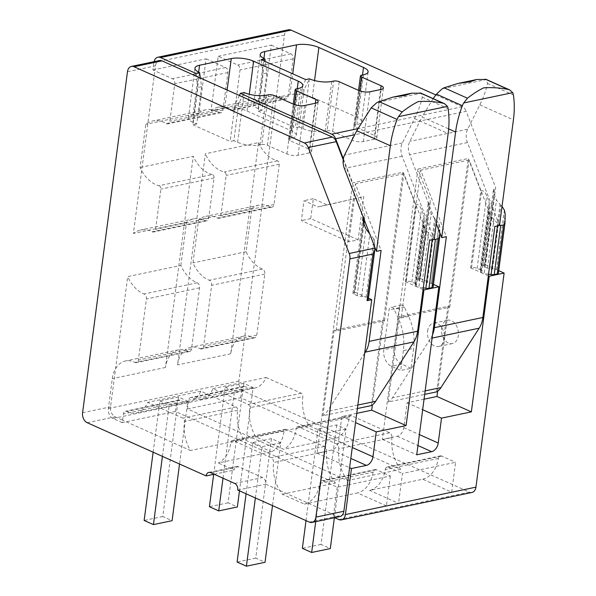 <?xml version="1.0" encoding="UTF-8"?>
<svg xmlns="http://www.w3.org/2000/svg" width="596" height="596" viewBox="0 0 596 596"><rect width="100%" height="100%" fill="white"/><g stroke="black" fill="none" stroke-linecap="round" stroke-linejoin="round"><path stroke-width="0.45" stroke-dasharray="2.98 2.23" d="M427.585 331.085A11.942 8.307 78.1 0 1 433.501 323.144A11.942 8.307 78.1 0 1 444.087 333.119A11.942 8.307 78.1 0 1 438.41 346.514A11.942 8.307 78.1 0 1 427.585 331.085M485.531 264.758L484.6 264.959A3.978 1.289 7.5 0 0 483.445 265.682A3.978 1.289 7.5 0 0 484.593 266.792L487.513 268.103A3.978 1.289 7.5 0 0 491.558 268.893L492.512 268.9A3.978 1.289 7.5 0 1 496.55 269.69L485.531 264.758L495.686 187.666L466.161 111.318L354.717 134.741M498.383 273.191A3.978 1.289 7.5 0 0 498.368 273.02L497.742 270.651A3.978 1.289 7.5 0 0 496.61 269.72L498.71 270.659M472.002 492.438A7.964 5.543 78.1 0 1 469.38 492.117L243.503 391.043A7.964 5.543 78.1 0 1 238.907 381.082L284.456 35.097A7.964 5.543 78.1 0 1 288.397 29.8M435.855 94.928L462.243 106.736A7.964 5.543 78.1 0 1 466.161 111.318M354.471 198.632L348.787 241.79L301.382 220.58L303.997 200.666L317.944 206.901L363.791 196.673L358.114 239.83L348.787 241.79M403.365 350.575L400.743 370.474L391.453 366.309A13.268 9.231 78.1 0 1 383.794 349.703L389.039 309.883A3.978 2.771 78.1 0 1 391.006 307.231A3.978 2.771 78.1 0 1 394.142 309.369L398.359 318.51A42.458 29.547 78.1 0 1 403.365 350.575L413.624 348.414L411.002 368.313L400.743 370.474M339.936 516.553A7.964 5.543 78.1 0 1 337.314 516.225L333.596 514.564L333.268 517.052L334.632 517.663M319.978 483.289A3.978 2.771 78.1 0 1 321.929 480.778A3.978 2.771 78.1 0 1 323.241 480.935L337.202 487.185L390.343 476.01L376.389 469.767A3.978 2.771 78.1 0 0 375.078 469.603A3.978 2.771 78.1 0 0 373.126 472.121L319.978 483.289A33.167 23.08 78.1 0 1 307.566 502.92A33.167 23.08 78.1 0 1 304.332 504.104L282.258 494.226A33.167 23.08 78.1 0 1 279.68 490.441A33.167 23.08 78.1 0 1 273.527 462.503A3.978 2.771 78.1 0 0 271.217 457.661L233.088 440.6A2.652 1.848 78.1 0 0 232.216 440.489A2.652 1.848 78.1 0 0 230.905 442.254A33.167 23.08 78.1 0 1 218.33 462.988L271.478 451.82A33.167 23.08 78.1 0 0 284.054 431.087A2.652 1.848 78.1 0 1 285.365 429.321A2.652 1.848 78.1 0 1 286.236 429.433L324.366 446.493A3.978 2.771 78.1 0 1 326.675 451.336L273.527 462.503M337.202 487.185L333.596 514.564L265.734 484.198A5.304 3.695 78.1 0 0 262.672 477.56L238.504 466.743A5.304 3.695 78.1 0 0 236.761 466.526A5.304 3.695 78.1 0 0 234.131 470.058L218.33 462.988M282.258 494.226L335.406 483.058L175.41 411.463L122.262 422.638L122.59 420.15L115.147 416.82A7.964 5.543 78.1 0 1 110.558 406.859L127.7 276.611L180.849 265.444A33.167 23.08 78.1 0 0 197.164 282.802A3.978 2.771 78.1 0 1 199.556 287.831L191.525 348.861A3.978 2.771 78.1 0 1 189.55 351.506A3.978 2.771 78.1 0 1 188.12 351.29L134.972 362.457A3.978 2.771 78.1 0 0 136.402 362.673A3.978 2.771 78.1 0 0 138.376 360.029L146.407 298.998A3.978 2.771 78.1 0 0 144.016 293.97A33.167 23.08 78.1 0 1 127.7 276.611M122.262 422.638L112.964 418.474A7.964 5.543 78.1 0 1 108.368 408.513L112.301 378.646A26.537 18.469 78.1 0 1 115.587 368.626A26.537 18.469 78.1 0 1 125.436 360.997A26.537 18.469 78.1 0 1 134.972 362.457M180.849 265.444L186.533 222.263A33.167 23.08 78.1 0 1 193.603 218.881A33.167 23.08 78.1 0 1 205.352 220.617A3.978 2.771 78.1 0 0 206.76 220.825A3.978 2.771 78.1 0 0 208.727 218.181L214.024 177.958A2.652 1.848 78.1 0 0 212.213 174.539L159.065 185.714A33.167 23.08 78.1 0 1 141.654 170.65A33.167 23.08 78.1 0 1 140.097 167.506L145.782 124.318A33.167 23.08 78.1 0 1 147.95 122.836A33.167 23.08 78.1 0 1 152.852 120.943A33.167 23.08 78.1 0 1 166.239 123.581A3.978 2.771 78.1 0 0 167.841 123.894A3.978 2.771 78.1 0 0 169.815 121.249L174.755 83.708A3.978 2.771 78.1 0 0 172.46 78.732L154.796 70.827L155.452 65.851A7.964 5.543 78.1 0 1 159.393 60.554M186.533 222.263L133.385 233.431L154.796 70.827L152.934 69.993L153.917 62.528A7.964 5.543 78.1 0 1 154.073 61.671M302.865 128.609L309.421 78.828L304.064 89.609L299.147 126.941L302.865 128.609A15.921 5.155 7.5 0 0 325.207 131.247L327.077 130.859L333.626 81.071M327.077 130.859A3.978 1.289 7.5 0 1 332.657 131.515L352.184 140.254A7.964 2.578 7.5 0 0 363.351 141.572L374.541 139.218A7.964 2.578 7.5 0 0 376.858 137.765A7.964 2.578 7.5 0 0 374.556 135.545L355.037 126.814A3.978 1.289 7.5 0 1 353.89 125.704A3.978 1.289 7.5 0 1 355.045 124.974L356.915 124.586A15.921 5.155 7.5 0 0 361.541 121.673A15.921 5.155 7.5 0 0 356.944 117.241L312.326 97.275A15.921 5.155 7.5 0 0 289.984 94.637L258.284 101.298A15.921 5.155 7.5 0 0 253.65 104.211A15.921 5.155 7.5 0 0 258.247 108.643L261.964 110.305L266.881 72.973L265.19 61.485M343.214 159.735L352.527 183.821L352.661 182.816L403.015 172.229L372.381 404.915M343.363 158.752L352.661 182.816M237.595 142.325L244.151 92.544L238.795 103.324L233.878 140.663L237.595 142.325A15.921 5.155 7.5 0 0 259.938 144.962L261.808 144.575L268.356 94.794M261.808 144.575A3.978 1.289 7.5 0 1 267.388 145.23L286.914 153.969A7.964 2.578 7.5 0 0 298.082 155.288L309.272 152.934A7.964 2.578 7.5 0 0 311.589 151.481A7.964 2.578 7.5 0 0 309.287 149.261L289.768 140.529A3.978 1.289 7.5 0 1 288.62 139.419A3.978 1.289 7.5 0 1 289.775 138.697L291.645 138.302A15.921 5.155 7.5 0 0 296.272 135.389A15.921 5.155 7.5 0 0 291.675 130.956L247.057 110.998A15.921 5.155 7.5 0 0 224.714 108.353L193.015 115.021A15.921 5.155 7.5 0 0 188.381 117.934A15.921 5.155 7.5 0 0 192.977 122.359L196.695 124.02L201.612 86.688L200.338 78.024M470.617 267.895L481.635 272.826A3.978 1.289 7.5 0 1 480.488 271.716A3.978 1.289 7.5 0 1 480.689 271.389L481.002 271.113A3.978 1.289 7.5 0 0 481.203 270.778A3.978 1.289 7.5 0 0 480.056 269.668L477.135 268.364A3.978 1.289 7.5 0 0 471.548 267.701L470.617 267.895L480.763 190.802L468.285 158.514L437.65 391.192M480.763 190.802L481.695 190.608C483.527 190.593 485.196 192.299 486.694 195.712L489.011 201.686L489.726 206.067L488.75 208.935L489.51 213.428L491.573 216.937L499.515 225.452M492.512 268.9L500.871 205.404L502.033 206.343M500.871 205.404L496.468 200.122L494.158 194.147L493.436 189.766L494.755 187.859L495.686 187.666M405.347 281.61L416.366 286.542A3.978 1.289 7.5 0 1 415.218 285.439A3.978 1.289 7.5 0 1 415.419 285.104L415.732 284.828A3.978 1.289 7.5 0 0 415.933 284.493A3.978 1.289 7.5 0 0 414.786 283.383L411.866 282.079A3.978 1.289 7.5 0 0 406.278 281.416L405.347 281.61L415.494 204.517L403.015 172.229M415.494 204.517L416.425 204.324C418.258 204.309 419.927 206.015 421.424 209.434L423.741 215.402L424.456 219.782L423.48 222.651L424.24 227.143L426.304 230.652L434.246 239.167L402.181 156.271A13.268 9.231 78.1 0 1 402.352 142.951L414.548 118.544C418.34 110.945 420.903 103.808 422.236 97.126L421.089 93.229L376.955 102.505M439.818 232.76L439.923 227.791L439.163 224.007L431.199 213.837L428.889 207.862L428.166 203.482L429.485 201.575L430.416 201.381L420.262 278.481L419.331 278.675A3.978 1.289 7.5 0 0 418.176 279.405A3.978 1.289 7.5 0 0 419.323 280.507L422.251 281.819A3.978 1.289 7.5 0 0 426.289 282.608L427.243 282.616L435.602 219.127M424.061 399.193L407.113 402.754L403.842 427.645A7.964 5.103 -65.9 0 1 397.264 436.287L382.341 439.423L417.93 169.1L430.416 201.381M417.93 169.1L468.285 158.514M433.441 284.374L431.34 283.435L439.163 224.007M433.113 286.907A3.978 1.289 7.5 0 0 433.098 286.736L432.473 284.366A3.978 1.289 7.5 0 0 431.34 283.435M423.302 287.89L418.854 287.227L426.304 230.652M423.078 289.552L416.418 286.572A3.978 1.289 7.5 0 0 418.854 287.227M420.262 278.481L431.28 283.405A3.978 1.289 7.5 0 0 427.243 282.616M488.348 275.829L481.687 272.849A3.978 1.289 7.5 0 0 484.123 273.512L491.573 216.937M488.571 274.175L484.123 273.512M451.686 492.169L398.538 503.337L369.602 490.389L422.75 479.221L451.686 492.169L455.612 462.295L402.471 473.47L398.538 503.337M187.531 408.923L240.68 397.748L400.676 469.343L347.528 480.51L187.531 408.923L188.679 400.184A3.978 2.771 78.1 0 1 190.645 397.532A3.978 2.771 78.1 0 1 192.083 397.755A26.537 18.469 78.1 0 0 201.619 399.216A26.537 18.469 78.1 0 0 212.914 388.652L248.16 404.423A2.652 1.848 78.1 0 1 249.694 407.746A33.167 23.08 78.1 0 0 255.714 436.793L283.599 449.272L336.747 438.105L308.862 425.626A33.167 23.08 78.1 0 1 302.842 396.571L249.694 407.746M390.343 476.01L386.417 505.885L333.268 517.052M386.417 505.885L357.481 492.937L304.332 504.104M258.515 142.623A33.167 23.08 78.1 0 0 277.483 160.823A2.652 1.848 78.1 0 1 279.293 164.243L273.996 204.458A3.978 2.771 78.1 0 1 272.029 207.11A3.978 2.771 78.1 0 1 270.621 206.901A33.167 23.08 78.1 0 0 258.873 205.166A33.167 23.08 78.1 0 0 251.803 208.54L246.118 251.728A33.167 23.08 78.1 0 0 262.434 269.087A3.978 2.771 78.1 0 1 264.825 274.108L256.794 335.146A3.978 2.771 78.1 0 1 254.82 337.79A3.978 2.771 78.1 0 1 253.389 337.574A26.537 18.469 78.1 0 0 243.853 336.107A26.537 18.469 78.1 0 0 230.719 353.756L258.515 142.623L205.367 153.79L177.571 364.931A26.537 18.469 78.1 0 1 190.705 347.282A26.537 18.469 78.1 0 1 200.241 348.742A3.978 2.771 78.1 0 0 201.671 348.958A3.978 2.771 78.1 0 0 203.646 346.313L211.677 285.283A3.978 2.771 78.1 0 0 209.285 280.254A33.167 23.08 78.1 0 1 192.97 262.896L198.654 219.715A33.167 23.08 78.1 0 1 205.724 216.333A33.167 23.08 78.1 0 1 217.473 218.069A3.978 2.771 78.1 0 0 218.881 218.278A3.978 2.771 78.1 0 0 220.848 215.633L226.145 175.41A2.652 1.848 78.1 0 0 224.334 171.991A33.167 23.08 78.1 0 1 205.367 153.79M218.203 56.277L271.351 45.11L264.199 99.435L211.051 110.603L218.203 56.277L237.73 65.016A3.978 2.771 78.1 0 1 240.024 69.993L235.085 107.533A3.978 2.771 78.1 0 1 233.11 110.178A3.978 2.771 78.1 0 1 231.501 109.865A33.167 23.08 78.1 0 0 218.121 107.22A33.167 23.08 78.1 0 0 211.051 110.603M188.12 351.29A26.537 18.469 78.1 0 0 178.584 349.83A26.537 18.469 78.1 0 0 165.45 367.479L193.246 156.338L140.097 167.506M152.934 69.993L206.082 58.825L198.93 113.151L145.782 124.318M373.126 472.121A33.167 23.08 78.1 0 1 357.481 492.937M335.406 483.058A33.167 23.08 78.1 0 1 326.675 451.336M175.41 411.463L176.558 402.725A3.978 2.771 78.1 0 1 178.524 400.08A3.978 2.771 78.1 0 1 179.955 400.303A26.537 18.469 78.1 0 0 189.498 401.764A26.537 18.469 78.1 0 0 200.792 391.2L236.038 406.971A2.652 1.848 78.1 0 1 237.573 410.294A33.167 23.08 78.1 0 0 243.593 439.341L271.478 451.82M122.59 420.15L123.409 413.9A3.978 2.771 78.1 0 1 125.376 411.247A3.978 2.771 78.1 0 1 126.814 411.471A26.537 18.469 78.1 0 0 136.35 412.931A26.537 18.469 78.1 0 0 147.644 402.367L182.89 418.139A2.652 1.848 78.1 0 1 184.425 421.461A33.167 23.08 78.1 0 0 190.444 450.509L122.59 420.15M200.792 391.2L147.644 402.367M153.127 452.208L159.87 400.974L178.524 397.055L187.814 401.212L179.545 464.031M159.87 400.974L169.167 405.131L187.814 401.212M243.593 439.341L190.444 450.509M214.173 474.252L234.131 470.058M246.081 493.801L252.831 442.56L271.478 438.641L280.768 442.806L272.499 505.624M252.831 442.56L262.121 446.724L280.768 442.806M240.68 397.748L241.827 389.009A3.978 2.771 78.1 0 1 243.794 386.364A3.978 2.771 78.1 0 1 245.224 386.58L192.083 397.755M212.914 388.652L266.062 377.484A26.537 18.469 78.1 0 1 254.768 388.048A26.537 18.469 78.1 0 1 245.224 386.58M213.673 474.356L225.139 387.251L243.794 383.332L253.084 387.497L239.48 490.843M225.139 387.251L234.437 391.416L253.084 387.497M266.062 377.484L301.308 393.256A2.652 1.848 78.1 0 1 302.842 396.571M308.862 425.626L255.714 436.793M336.747 438.105A33.167 23.08 78.1 0 0 349.323 417.371L296.175 428.539A33.167 23.08 78.1 0 1 283.599 449.272M349.323 417.371A2.652 1.848 78.1 0 1 350.634 415.606A2.652 1.848 78.1 0 1 351.506 415.71L389.635 432.77A3.978 2.771 78.1 0 1 391.945 437.62L338.796 448.788A3.978 2.771 78.1 0 0 336.487 443.945L298.358 426.885A2.652 1.848 78.1 0 0 297.486 426.773A2.652 1.848 78.1 0 0 296.175 428.539M306.016 520.621L318.1 428.844L336.747 424.926L346.038 429.09L334.371 517.715M318.1 428.844L327.39 433.009L346.038 429.09M400.676 469.343A33.167 23.08 78.1 0 1 391.945 437.62M347.528 480.51A33.167 23.08 78.1 0 1 338.796 448.788M422.75 479.221A33.167 23.08 78.1 0 0 438.395 458.406A3.978 2.771 78.1 0 1 440.347 455.888A3.978 2.771 78.1 0 1 441.658 456.052L455.612 462.295M438.395 458.406L385.247 469.573A33.167 23.08 78.1 0 1 369.602 490.389M385.247 469.573A3.978 2.771 78.1 0 1 387.199 467.055A3.978 2.771 78.1 0 1 388.51 467.219L402.471 473.47M198.93 113.151A33.167 23.08 78.1 0 1 206 109.768A33.167 23.08 78.1 0 1 219.38 112.413L166.239 123.581M206.082 58.825L225.601 67.564A3.978 2.771 78.1 0 1 227.903 72.541L222.956 110.081A3.978 2.771 78.1 0 1 220.989 112.726A3.978 2.771 78.1 0 1 219.38 112.413M212.213 174.539A33.167 23.08 78.1 0 1 193.246 156.338M159.065 185.714A2.652 1.848 78.1 0 1 160.875 189.126L155.578 229.348A3.978 2.771 78.1 0 1 153.612 231.993A3.978 2.771 78.1 0 1 152.204 231.784A33.167 23.08 78.1 0 0 140.455 230.049A33.167 23.08 78.1 0 0 133.385 233.431M271.351 45.11L290.87 53.841A3.978 2.771 78.1 0 1 293.172 58.825L288.226 96.366A3.978 2.771 78.1 0 1 286.259 99.011A3.978 2.771 78.1 0 1 284.65 98.69L231.501 109.865M264.199 99.435A33.167 23.08 78.1 0 1 271.269 96.053A33.167 23.08 78.1 0 1 284.65 98.69M251.803 208.54L198.654 219.715M246.118 251.728L192.97 262.896M382.341 439.423L416.738 454.808M371.382 405.578L382.647 320.037L334.162 330.229L322.898 415.762L357.399 408.513M356.766 413.333L341.843 416.47L338.573 441.36A7.964 5.103 -65.9 0 1 331.994 450.002L317.072 453.139L352.527 183.821L365.013 216.102L363.158 216.996M341.843 416.47L355.544 422.601M317.072 453.139L349.606 467.696M436.652 391.855L447.916 306.322L399.432 316.513L388.167 402.047L424.695 394.373M407.113 402.754L422.676 409.713M196.695 124.02L192.97 124.81L197.879 87.47L196.218 76.184M233.878 140.663L230.145 141.446L192.97 124.81M261.964 110.305L258.239 111.094L263.149 73.755L261.07 59.645M299.147 126.941L295.415 127.73L258.239 111.094M201.612 86.688L197.879 87.47M238.795 103.324L235.062 104.106L230.145 141.446M239.346 95.479L235.062 104.106M266.881 72.973L263.149 73.755M304.064 89.609L300.332 90.391L295.415 127.73M305.688 79.611L300.332 90.391M354.993 292.196L354.061 292.39A3.978 1.289 7.5 0 0 352.906 293.12A3.978 1.289 7.5 0 0 354.054 294.223L357.16 295.616A3.978 1.289 7.5 0 0 361.653 296.398A3.978 1.289 7.5 0 1 366.153 297.188L354.993 292.196L363.985 223.887M364.454 220.356L365.013 216.102M366.153 297.188L373.826 238.892L374.556 240.791L374.869 247.295M368.447 298.216L367.076 297.598L374.556 240.791M237.767 490.076L265.734 484.198M373.826 238.892L369.654 233.811M368.224 299.93A3.978 1.289 7.5 0 0 368.157 299.632L374.914 248.301M367.076 297.598L368.157 299.632M243.794 383.332L228.059 502.815L237.357 506.973M228.059 502.815L209.412 506.734M223.008 478.208L234.437 391.416M178.524 397.055L162.79 516.531L172.088 520.688M162.79 516.531L144.143 520.45M162.425 456.365L169.167 405.131M336.747 424.926L321.013 544.409L330.311 548.566M321.013 544.409L302.366 548.327M315.724 521.634L327.39 433.009M271.478 438.641L255.744 558.124L265.041 562.281M255.744 558.124L237.096 562.043M255.379 497.958L262.121 446.724M364.678 353.212L327.211 411.478A21.225 14.773 78.1 0 1 322.898 415.762M382.647 320.037L384.509 320.871L336.017 331.063L355.395 183.888L381.097 250.357M334.162 330.229L336.017 331.063M384.509 320.871L403.879 173.704L429.582 240.173M403.879 173.704L355.395 183.888M432.54 334.751A26.537 18.469 78.1 0 1 430.67 338.379L392.481 397.763A21.225 14.773 78.1 0 1 388.167 402.047M447.916 306.322L449.771 307.156L401.287 317.348L420.664 170.173L446.367 236.642M399.432 316.513L401.287 317.348M449.771 307.156L469.149 159.989L494.851 226.458M469.149 159.989L420.664 170.173M436.294 223.627L409.646 154.707A13.268 9.231 78.1 0 1 409.81 141.386L422.013 116.98L448.654 128.9M499.515 225.474L467.45 142.556A13.268 9.231 78.1 0 1 467.622 129.235L479.817 104.829C483.609 97.23 486.172 90.093 487.506 83.41L486.358 79.514L442.225 88.789M433.158 98.608L422.013 116.98M358.114 239.83L310.702 218.62L313.325 198.706L327.271 204.942L363.791 196.673M327.271 204.942L317.944 206.901M310.702 218.62L301.382 220.58M313.325 198.706L303.997 200.666M441.576 328.143A11.942 8.307 78.1 0 1 447.484 320.201A11.942 8.307 78.1 0 1 458.071 330.177A11.942 8.307 78.1 0 1 452.394 343.572A11.942 8.307 78.1 0 1 441.576 328.143M411.002 368.313L401.704 364.156A13.268 9.231 78.1 0 1 394.053 347.55L399.29 307.722A3.978 2.771 78.1 0 1 401.264 305.077A3.978 2.771 78.1 0 1 404.401 307.216L408.618 316.357A42.458 29.547 78.1 0 1 413.624 348.414M496.55 269.69L504.387 210.179M496.61 269.72L504.432 210.291M462.243 106.736L357.764 128.691M258.247 108.643L264.803 58.862M192.977 122.359L199.533 72.578M471.548 267.701L481.695 190.608M419.331 278.675L429.485 201.575M406.278 281.416L416.425 204.324M469.38 492.117L338.841 519.548M243.503 391.043L112.964 418.474M238.907 381.082L108.368 408.513M230.719 353.756L177.571 364.931M165.45 367.479L112.301 378.646M284.456 35.097L153.917 62.528M376.389 469.767L323.241 480.935M176.558 402.725L123.409 413.9M179.955 400.303L126.814 411.471M236.038 406.971L182.89 418.139M237.573 410.294L184.425 421.461M87.18 422.698L115.147 416.82M284.054 431.087L230.905 442.254M286.236 429.433L233.088 440.6M324.366 446.493L271.217 457.661M241.827 389.009L188.679 400.184M301.308 393.256L248.16 404.423M351.506 415.71L298.358 426.885M389.635 432.77L336.487 443.945M441.658 456.052L388.51 467.219M225.601 67.564L172.46 78.732M222.956 110.081L169.815 121.249M227.903 72.541L174.755 83.708M214.024 177.958L160.875 189.126M208.727 218.181L155.578 229.348M205.352 220.617L152.204 231.784M82.583 412.737L110.558 406.859M127.477 71.729L155.452 65.851M197.164 282.802L144.016 293.97M199.556 287.831L146.407 298.998M191.525 348.861L138.376 360.029M293.172 58.825L240.024 69.993M290.87 53.841L237.73 65.016M288.226 96.366L235.085 107.533M277.483 160.823L224.334 171.991M279.293 164.243L226.145 175.41M273.996 204.458L220.848 215.633M270.621 206.901L217.473 218.069M262.434 269.087L209.285 280.254M264.825 274.108L211.677 285.283M256.794 335.146L203.646 346.313M253.389 337.574L200.241 348.742M497.742 270.651L505.192 214.076M477.135 268.364L486.694 195.712M480.056 269.668L489.011 201.686M481.002 271.113L489.428 207.11M480.689 271.389L489.048 207.892M481.635 272.826L489.472 213.316M481.687 272.849L489.51 213.428M497.504 225.899L497.749 224.029M498.368 273.02L505.021 222.502M484.6 264.959L494.755 187.859M484.593 266.792L494.158 194.147M487.513 268.103L496.468 200.122M491.558 268.893L499.984 204.89M419.323 280.507L428.889 207.862M422.251 281.819L431.199 213.837M426.289 282.608L434.715 218.605M431.28 283.405L439.118 223.895M432.473 284.366L439.923 227.791M433.098 286.736L439.751 236.217M432.234 239.614L432.48 237.744M416.418 286.572L424.24 227.143M416.366 286.542L424.203 227.031M415.419 285.104L423.778 221.608M415.732 284.828L424.158 220.825M414.786 283.383L423.741 215.402M411.866 282.079L421.424 209.434M338.573 441.36L352.266 447.492M331.994 450.002L350.828 458.428M403.842 427.645L419.398 434.603M397.264 436.287L417.952 445.547M286.914 153.969L293.463 104.188M298.082 155.288L304.638 105.507M309.272 152.934L315.828 103.153M309.287 149.261L315.344 103.257M289.768 140.529L294.498 104.591M289.775 138.697L296.331 88.908M291.645 138.302L298.194 88.521M291.675 130.956L297.24 88.722M247.057 110.998L249.262 94.272M224.714 108.353L227.128 90.011M193.015 115.021L198.654 72.161M259.938 144.962L266.494 95.181M267.388 145.23L273.944 95.449M352.184 140.254L358.732 90.465M363.351 141.572L369.907 91.791M374.541 139.218L381.097 89.437M374.556 135.545L380.613 89.534M355.037 126.814L359.768 90.875M355.045 124.974L361.601 75.193M356.915 124.586L363.463 74.805M356.944 117.241L362.51 75.007M312.326 97.275L314.532 80.557M289.984 94.637L292.725 73.807M258.284 101.298L263.924 58.445M325.207 131.247L331.763 81.466M332.657 131.515L339.213 81.734M309.339 522.103L337.314 516.225M234.705 483.438L262.672 477.56M210.537 472.621L238.504 466.743M354.061 292.39L363.314 222.114M363.776 218.605L364.082 216.303M354.054 294.223L363.486 222.584M357.16 295.616L365.937 228.931M361.653 296.398L369.885 233.915M357.853 405.042L327.211 411.478M402.181 156.271L344.376 168.422M402.352 142.951L344.54 155.102M425.149 390.894L392.481 397.763M432.1 338.081L430.67 338.379M467.45 142.556L409.646 154.707M467.622 129.235L409.81 141.386M414.548 118.544L448.147 133.579M479.817 104.829L513.417 119.863M422.236 97.126L448.132 108.718M487.506 83.41L513.402 95.002M408.618 316.357L398.359 318.51M401.704 364.156L391.453 366.309M394.053 347.55L383.794 349.703M399.29 307.722L389.039 309.883M404.401 307.216L394.142 309.369M375.078 469.603L321.929 480.778M178.524 400.08L125.376 411.247M189.498 401.764L136.35 412.931M285.365 429.321L232.216 440.489M243.794 386.364L190.645 397.532M254.768 388.048L201.619 399.216M350.634 415.606L297.486 426.773M440.347 455.888L387.199 467.055M206 109.768L152.852 120.943M220.989 112.726L167.841 123.894M206.76 220.825L153.612 231.993M193.603 218.881L140.455 230.049M189.55 351.506L136.402 362.673M178.584 349.83L125.436 360.997M286.259 99.011L233.11 110.178M271.269 96.053L218.121 107.22M272.029 207.11L218.881 218.278M258.873 205.166L205.724 216.333M254.82 337.79L201.671 348.958M243.853 336.107L190.705 347.282M481.203 270.778L489.726 206.067M480.488 271.716L488.75 208.935M483.445 265.682L493.436 189.766M418.176 279.405L428.166 203.482M415.218 285.439L423.48 222.651M415.933 284.493L424.456 219.782M311.589 151.481L318.145 101.7M288.62 139.419L293.269 104.099M296.272 135.389L302.828 85.608M188.381 117.934L194.937 68.145M376.858 137.765L383.407 87.977M353.89 125.704L358.539 90.383M361.541 121.673L368.097 71.892M253.65 104.211L260.206 54.43M208.786 472.405L236.761 466.526M352.906 293.12L362.77 218.203M411.605 93.207L410.92 93.349M393.978 96.91L392.779 97.163M476.875 79.484L476.189 79.633M459.248 83.194L458.048 83.44M447.484 320.201L433.501 323.144M452.394 343.572L438.41 346.514M401.264 305.077L391.006 307.231"/><path stroke-width="0.89" d="M502.033 206.343L504.387 210.179L505.192 214.076L504.976 223.098L503.665 225.005L499.515 225.452M498.71 270.659L504.127 273.08L475.943 487.141A7.964 5.543 78.1 0 1 472.002 492.438L341.463 519.868A7.964 5.543 78.1 0 1 338.841 519.548L334.632 517.663M154.073 61.671A7.964 5.543 78.1 0 1 157.858 57.231L288.397 29.8A7.964 5.543 78.1 0 1 291.019 30.12L435.855 94.928M368.447 298.216L371.725 299.684L367.061 300.66A3.978 1.289 7.5 0 0 368.224 299.93L374.81 249.903M206.156 475.936L87.18 422.698A7.964 5.543 78.1 0 1 82.583 412.737L127.477 71.729A7.964 5.543 78.1 0 1 131.418 66.432A7.964 5.543 78.1 0 1 134.04 66.752L304.332 142.958A7.964 5.543 78.1 0 1 308.251 147.532L349.226 253.501A7.964 5.543 78.1 0 1 349.897 258.887L315.902 517.134A7.964 5.543 78.1 0 1 311.961 522.431A7.964 5.543 78.1 0 1 309.339 522.103L237.767 490.076A5.304 3.695 78.1 0 0 234.705 483.438L210.537 472.621A5.304 3.695 78.1 0 0 208.786 472.405A5.304 3.695 78.1 0 0 206.156 475.936L214.173 474.252M371.725 299.684L343.87 511.256A7.964 5.543 78.1 0 1 339.936 516.553L311.961 522.431M349.606 467.696L351.469 468.53L345.404 514.579A7.964 5.543 78.1 0 1 341.463 519.868M131.418 66.432L159.393 60.554A7.964 5.543 78.1 0 1 162.008 60.874L196.218 76.184L195.801 73.36L160.48 57.559A7.964 5.543 78.1 0 0 157.858 57.231M315.344 103.257L315.843 99.48A7.964 2.578 7.5 0 1 318.145 101.7A7.964 2.578 7.5 0 1 315.828 103.153L304.638 105.507A7.964 2.578 7.5 0 1 293.463 104.188L273.944 95.449A3.978 1.289 7.5 0 0 268.356 94.794L266.494 95.181A15.921 5.155 7.5 0 1 244.151 92.544L240.419 93.326L331.704 134.174A7.964 5.543 78.1 0 1 335.623 138.749L343.363 158.752M293.269 104.099L295.176 89.638A3.978 1.289 7.5 0 1 296.331 88.908L298.194 88.521A15.921 5.155 7.5 0 0 302.828 85.608A15.921 5.155 7.5 0 0 298.231 81.175L253.613 61.209A15.921 5.155 7.5 0 0 231.27 58.572L199.563 65.232A15.921 5.155 7.5 0 0 194.937 68.145A15.921 5.155 7.5 0 0 199.533 72.578L195.801 73.36M295.176 89.638A3.978 1.289 7.5 0 0 296.324 90.748L315.843 99.48M309.421 78.828L305.688 79.611L261.07 59.645L264.803 58.862A15.921 5.155 7.5 0 1 260.206 54.43A15.921 5.155 7.5 0 1 264.833 51.517L296.54 44.856A15.921 5.155 7.5 0 1 318.882 47.494L363.5 67.46A15.921 5.155 7.5 0 1 368.097 71.892A15.921 5.155 7.5 0 1 363.463 74.805L361.601 75.193A3.978 1.289 7.5 0 0 360.446 75.923A3.978 1.289 7.5 0 0 361.593 77.033L381.112 85.764A7.964 2.578 7.5 0 1 383.407 87.977A7.964 2.578 7.5 0 1 381.097 89.437L369.907 91.791A7.964 2.578 7.5 0 1 358.732 90.465L339.213 81.734A3.978 1.289 7.5 0 0 333.626 81.071L331.763 81.466A15.921 5.155 7.5 0 1 309.421 78.828M265.19 61.485L264.803 58.862M240.419 93.326L239.346 95.479L332.307 137.073A7.964 5.543 78.1 0 1 336.226 141.654L343.214 159.735M200.338 78.024L199.533 72.578M488.348 275.829L489.204 276.216L471.347 411.873L441.509 418.139L438.231 443.029A7.964 5.103 -65.9 0 1 431.653 451.679L416.738 454.808L438.857 286.795L433.441 284.374M423.078 289.552L423.935 289.932L438.857 286.795M423.935 289.932L406.077 425.589L376.24 431.862L372.962 456.752A7.964 5.103 -65.9 0 1 366.384 465.394L351.469 468.53M489.204 276.216L504.127 273.08M439.818 232.76L439.706 236.813L433.113 286.907A3.978 1.289 7.5 0 1 431.951 287.637L428.978 288.263L435.415 239.346L429.582 240.173L417.595 331.197A26.537 18.469 78.1 0 1 413.885 341.91L375.696 401.287A21.225 14.773 78.1 0 1 371.382 405.578L357.399 408.513M435.415 239.346L438.395 238.72L439.706 236.813M423.302 287.89L425.827 288.263A3.978 1.289 7.5 0 0 428.978 288.263M488.571 274.175L491.097 274.547A3.978 1.289 7.5 0 0 494.248 274.547L497.22 273.922A3.978 1.289 7.5 0 0 498.383 273.191L504.976 223.098M437.65 391.192L436.95 396.482L471.347 411.873M372.381 404.915L371.68 410.197L406.077 425.589M371.68 410.197L356.766 413.333M355.544 422.601L376.24 431.862M486.068 79.365L509.789 89.974L512.702 92.663A10.616 6.802 -65.9 0 1 513.402 95.002A79.603 51.025 -65.9 0 1 513.417 119.863L499.515 225.474L494.851 226.458L482.864 317.482A26.537 18.469 78.1 0 1 479.154 328.195L440.965 387.571A21.225 14.773 78.1 0 1 436.652 391.855L424.695 394.373M436.95 396.482L424.061 399.193M422.676 409.713L441.509 418.139M363.985 223.887L364.454 220.356M196.218 76.184L239.346 95.479M374.869 247.295L374.847 249.664L373.208 253.985L367.061 300.66M363.158 216.996L362.77 218.203L363.486 222.584L365.937 228.931L369.654 233.811M239.48 490.843L237.357 506.973L218.71 510.891L223.008 478.208M213.673 474.356L209.412 506.734L218.71 510.891M179.545 464.031L172.088 520.688L153.44 524.607L162.425 456.365M153.127 452.208L144.143 520.45L153.44 524.607M334.371 517.715L330.311 548.566L311.663 552.485L315.724 521.634M306.016 520.621L302.366 548.327L311.663 552.485M272.499 505.624L265.041 562.281L246.394 566.2L255.379 497.958M246.081 493.801L237.096 562.043L246.394 566.2M376.434 251.341L344.376 168.422A13.268 9.231 78.1 0 1 344.54 155.102L356.743 130.695L390.335 145.729L376.434 251.341L381.097 250.357L369.11 341.389A26.537 18.469 78.1 0 1 365.4 352.102L364.678 353.212M420.798 93.08L444.519 103.689L447.432 106.379A10.616 6.802 -65.9 0 1 448.132 108.718A79.603 51.025 -65.9 0 1 448.147 133.579L434.246 239.19M390.335 145.729A79.603 51.025 -65.9 0 1 397.085 119.446A10.616 6.802 -65.9 0 1 398.456 116.674L402.158 111.929C408.089 107.362 413.49 103.905 418.347 101.566C427.28 101.007 435.594 101.581 443.297 103.287L444.519 103.689M421.089 93.229L411.605 93.192L404.811 95.502L392.779 97.148L376.955 102.505L371.189 107.854L356.743 130.695M448.654 128.9L455.605 132.014L441.703 237.625L446.367 236.642L434.38 327.673A26.537 18.469 78.1 0 1 432.54 334.751M455.605 132.014A79.603 51.025 -65.9 0 1 462.354 105.73A10.616 6.802 -65.9 0 1 463.725 102.952L467.428 98.213C473.358 93.647 478.759 90.19 483.617 87.843C492.549 87.292 500.863 87.865 508.567 89.571L509.789 89.974M441.703 237.625L436.294 223.627M486.358 79.514L476.875 79.477L470.08 81.786L458.048 83.433L444.117 87.783L442.225 88.789L436.458 94.138L433.158 98.608M349.897 258.887L373.208 253.985M315.902 517.134L343.87 511.256M357.764 128.691L331.704 134.174M291.019 30.12L160.48 57.559M475.943 487.141L345.404 514.579M354.717 134.741L335.623 138.749M491.097 274.547L497.504 225.899M494.248 274.547L500.685 225.631M497.22 273.922L503.665 225.005M431.951 287.637L438.395 238.72M425.827 288.263L432.234 239.614M352.266 447.492L372.962 456.752M350.828 458.428L366.384 465.394M419.398 434.603L438.231 443.029M417.952 445.547L431.653 451.679M294.498 104.591L296.324 90.748M297.24 88.722L298.231 81.175M249.262 94.272L253.613 61.209M227.128 90.011L231.27 58.572M198.654 72.161L199.563 65.232M380.613 89.534L381.112 85.764M359.768 90.875L361.593 77.033M362.51 75.007L363.5 67.46M314.532 80.557L318.882 47.494M292.725 73.807L296.54 44.856M263.924 58.445L264.833 51.517M134.04 66.752L162.008 60.874M304.332 142.958L332.307 137.073M308.251 147.532L336.226 141.654M349.226 253.501L374.906 248.107M363.314 222.114L363.776 218.605M375.696 401.287L357.853 405.042M447.432 106.379L398.456 116.674M417.595 331.197L369.11 341.389M413.885 341.91L365.4 352.102M440.965 387.571L425.149 390.894M512.702 92.663L463.725 102.952M482.864 317.482L434.38 327.673M479.154 328.195L432.1 338.081M419.994 92.857L443.297 103.287M378.847 101.506L402.158 111.929M371.189 107.854L397.085 119.446M485.263 79.141L508.567 89.571M444.117 87.783L467.428 98.213M436.458 94.138L462.354 105.73M358.539 90.383L360.446 75.923M410.92 93.349L393.978 96.91M476.189 79.633L459.248 83.194"/></g></svg>

